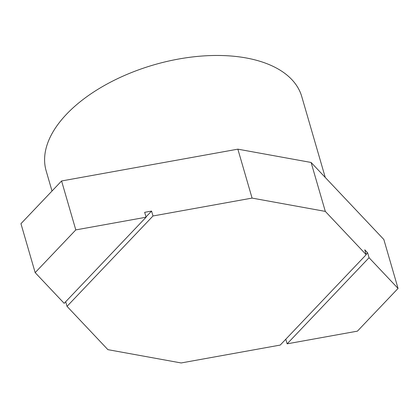 <?xml version="1.0" encoding="UTF-8"?>
<svg xmlns="http://www.w3.org/2000/svg" width="419" height="419" viewBox="0 0 419 419"><rect width="100%" height="100%" fill="white"/><g stroke="black" fill="none" stroke-linecap="round" stroke-linejoin="round"><path stroke-width="0.63" d="M67.024 306.357L107.903 349.656L181.144 362.959L280.222 345.078L366.196 254.694L325.312 211.396L252.076 198.093L152.998 215.974L67.024 306.357L65.683 301.743M146.084 217.22L75.797 229.905L35.165 272.617L64.17 303.335L146.084 217.22L144.665 212.328L151.573 211.076L146.001 216.937M287.13 343.831L357.423 331.146L398.05 288.429L369.05 257.711L287.13 343.831L285.795 339.217M152.998 215.974L151.573 211.076M369.05 257.711L367.625 252.819L364.771 249.797L366.196 254.694M367.625 252.819L366.112 254.412M325.312 211.396L311.097 162.462L383.835 239.495L398.05 288.429M252.076 198.093L237.856 149.159L311.097 162.462M35.165 272.617L20.95 223.683L61.577 180.971L237.856 149.159M52.014 191.027L46.153 170.852A133.09 71.728 -16.2 0 1 66.542 114.214A133.09 71.728 -16.2 0 1 201.921 56.041A133.09 71.728 -16.2 0 1 301.764 96.59L325.259 177.457M75.797 229.905L61.577 180.971"/></g></svg>
